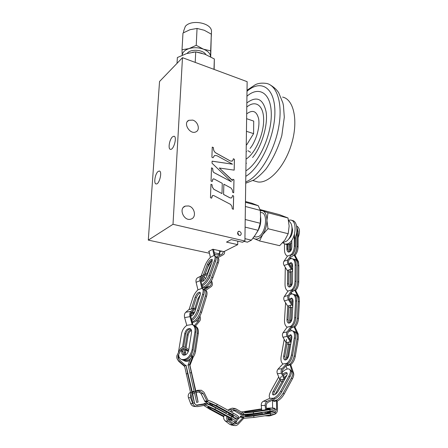 <?xml version="1.0" encoding="UTF-8"?>
<svg xmlns="http://www.w3.org/2000/svg" width="448" height="448" viewBox="0 0 448 448"><rect width="100%" height="100%" fill="white"/><g stroke="black" fill="none" stroke-linecap="round" stroke-linejoin="round"><path stroke-width="0.67" d="M238.414 233.587L238.084 234.662M182.487 57.674L173.006 224.297L148.294 240.111L159.544 81.508L182.487 57.674L247.139 81.67L244.905 241.013L242.491 242.234L231.224 239.635L226.503 242.105L237.698 244.653L223.86 251.642L212.878 249.234L208.527 251.507L209.11 251.63M237.759 241.142L237.698 244.653M237.513 232.758L238.868 235.34M239.014 231.263L238.599 231.325C236.914 233.363 237.44 234.758 240.167 235.514C241.791 234.091 241.55 232.691 239.428 231.314L239.014 231.263M214.245 252.745L219.442 253.87L217.28 254.962L214.575 254.374M219.503 251.793L219.442 253.87M192.741 120.109L188.793 120.305C182.638 123.105 190.126 135.089 195.983 131.813C200.402 129.942 198.066 121.576 192.741 120.109M244.905 241.013L173.006 224.297M188.608 205.957L185.332 206.086C178.125 208.342 184.072 221.833 191.072 219.061C196.75 217.454 194.785 207.189 188.608 205.957M231.37 181.77L213.707 172.43L213.002 171.382L212.666 168.409L211.523 167.826L211.058 181.042L212.212 181.552L212.705 179.519L213.226 178.886L214.122 178.976L222.281 183.35L221.99 193.581L213.808 189.252L212.201 186.749L212.1 184.828L210.946 184.257L210.47 197.725L211.641 198.19L212.022 196.33L212.722 195.474L213.78 195.58L230.619 204.422L231.974 206.438L232.232 208.751L233.358 209.345L233.638 196.006L232.523 195.513L232.098 197.103L231.302 198.005L230.098 197.876L223.58 194.426L223.86 184.195L231.056 188.059L232.338 189.963L232.59 192.237L233.71 192.774L233.985 179.726L232.876 179.217L232.663 180.23L232.114 180.331L219.29 168.011L234.186 170.139L234.422 159.303L233.324 158.738L233.055 159.986L232.114 161.168L230.39 160.989L216.087 153.048C214.62 152.146 213.769 150.864 213.534 149.201L213.382 147.577L212.257 147.101L211.898 157.226L213.035 157.78L214.536 155.484L216.894 155.691L232.534 164.186L212.106 161.162L212.033 163.206L231.37 181.77L213.674 172.452L212.962 171.41L212.632 168.437L211.523 167.871M158.11 171.478L159.264 171.03C162.602 171.013 159.376 184.576 156.19 183.943C153.451 184.005 155.058 173.65 158.11 171.478M172.558 136.791L173.942 136.226C177.391 136.298 173.79 150.08 170.509 149.346C167.759 149.341 169.417 139.233 172.558 136.791M209.474 253.277L148.294 240.111M212.184 181.541L213.046 178.987M221.99 193.581L213.769 189.274L212.167 186.771L212.061 184.85L210.946 184.302M211.607 198.178L212.492 195.591M233.318 209.328L233.604 196.028L232.512 195.552M231.515 197.91L230.059 197.898L223.541 194.449L223.86 184.195M233.671 192.758L233.946 179.749L232.87 179.256M232.523 180.426L219.29 168.011M234.153 170.134L234.382 159.326L233.318 158.777M232.378 161.028L230.35 161.017L216.054 153.076C214.586 152.174 213.735 150.892 213.5 149.229L213.349 147.605L212.251 147.14M213.007 157.769L214.502 155.506M232.534 164.186L212.106 161.196M196.235 45.298L203.448 49.174L210.666 50.865L211.31 34.143L204.271 30.262L197.047 28.442L190.03 29.697L182.98 33.023L182.017 49.75L189.034 48.608L196.235 45.298L197.047 28.442M210.711 56.879L211.31 34.143M210.666 50.865L210.577 56.806C210.437 53.637 208.057 51.094 203.448 49.174C198.61 47.449 193.805 47.258 189.034 48.608C184.778 50.058 182.51 52.254 182.23 55.194M205.878 54.611C203.448 49.806 191.201 48.67 187.561 52.931L187.141 53.424M201.891 53.234L196.37 51.99M194.46 52.002L192.478 52.259M211.456 32.71L211.512 31.231C211.456 22.876 191.145 19.029 185.326 26.387L183.674 30.923L183.574 32.676M214.15 69.423L214.34 58.962L205.15 54.326L195.714 51.884L186.542 53.603L177.369 57.534L177.022 63.358M182.202 55.205L182.017 49.75M214.34 58.962L213.97 69.356M195.714 51.884L195.205 62.395M244.126 241.41L247.419 242.172L251.412 240.178L255.03 235.329L258.138 230.306L260.243 223.278L260.54 216.882L260.305 210.403L258.294 205.722L251.793 203.207L245.459 201.516M256.76 232.652C260.154 227.623 261.414 222.197 260.54 216.373M260.243 223.278L245.207 219.498M260.305 210.403L245.392 206.489M258.294 205.722L245.448 202.306M258.138 230.306L245.101 227.114M251.412 240.178L244.938 238.661M296.604 225.949C299.841 227.853 300.339 231.767 298.088 237.703M290.802 257.37L288.988 260.131C288.271 261.408 288.344 262.802 289.201 264.309L292.617 269.186M287.526 256.026L283.954 261.307C283.22 262.567 283.27 263.95 284.11 265.462L287.605 270.973M291.508 254.509L287.89 259.823C287.151 261.089 287.207 262.483 288.053 264.006L291.234 269.091L292.606 270.424M288.103 244.58L288.07 249.267L289.1 252.073M287.056 244.042L287.017 249.021C287.073 250.846 287.638 251.86 288.708 252.09L288.921 252.101M295.512 236.701L295.484 246.31C295.378 249.693 294.37 252.493 292.466 254.71L292.426 254.699M294.465 234.31L294.426 246.081M296.727 226.604L298.099 231.342L298.071 246.926C297.965 250.32 296.957 253.12 295.036 255.326M296.845 231.011L297.018 246.674C296.565 252.19 294.655 255.522 291.278 256.67M298.833 265.703L298.435 261.738L295.019 255.293L294.207 255.108L296.682 259.991M289.626 244.121L289.47 249.586L289.929 251.67M290.674 243.516L290.713 250.824M292.617 269.22L291.626 268.206M292.622 268.615L292.326 268.962M288.669 271.846L290.209 272.154M295.305 237.233L295.366 246.288C295.288 249.687 294.308 252.487 292.421 254.705L291.469 254.503L287.722 256.071C285.684 255.472 284.614 253.445 284.502 249.978L284.497 243.981M291.469 254.503L287.902 259.896C287.179 261.178 287.246 262.573 288.109 264.085L291.329 269.136L292.606 270.396M286.882 244.087L286.894 249.015C286.966 250.852 287.549 251.877 288.646 252.101C290.5 251.804 291.564 250.118 291.838 247.038L291.805 240.173M294.235 235.088L294.302 246.053C294.202 249.682 293.121 252.594 291.054 254.789M296.789 227.03L297.825 231.246L297.954 246.898M296.783 231.588L296.895 246.635C296.514 252.106 294.644 255.438 291.295 256.637M298.833 265.748L298.441 261.666L294.986 255.287M287.935 244.597L287.946 249.25L286.894 249.015M289.447 244.199L289.47 249.586M290.489 243.639L290.517 249.816M290.517 249.838L290.634 250.936M294.157 255.086L295.842 258.334M290.696 257.533L291.245 258.586M284.11 265.462L288.109 264.085M292.869 304.847L289.57 299.936C288.719 298.39 288.663 296.946 289.414 295.607L293.087 289.834M292.264 258.742L292.712 258.849C294.924 259.319 296.094 261.436 296.218 265.188L296.111 281.428C295.988 284.939 294.952 287.767 293.003 289.918L292.034 289.722L288.204 291.06C286.149 290.276 285.085 288.081 285.018 284.48L285.286 267.338M288.002 290.993L284.29 296.604C283.534 297.937 283.584 299.376 284.435 300.916L287.638 306.057L291.687 304.909L292.802 306.085M292.034 289.722L288.305 295.383C287.549 296.727 287.599 298.172 288.456 299.729L291.687 304.909M288.686 270.077L288.54 283.898L289.727 287.011M287.61 270.463L287.465 283.679C287.521 285.673 288.142 286.787 289.324 287.034C291.155 286.754 292.219 285.085 292.51 282.022L292.645 265.849C292.589 263.945 292.001 262.881 290.881 262.64L288.898 263.76M289.71 259.028L291.648 258.602C293.86 259.073 295.025 261.19 295.142 264.947L295.03 281.198C294.874 284.956 293.737 287.885 291.603 289.996M294.868 259.347L295.31 259.448C297.534 259.918 298.704 262.03 298.833 265.782L298.749 281.982C298.631 285.505 297.584 288.338 295.618 290.478M293.77 259.19L294.252 259.202C296.47 259.678 297.64 261.789 297.769 265.541L297.674 281.758C297.237 287.274 295.338 290.578 291.995 291.665M299.382 301.347L299.062 297.03L295.602 290.444L294.778 290.276L291.917 291.782M291.547 262.892L289.486 264.751M290.231 269.528L290.091 284.222L290.618 286.591M292.186 263.654L290.517 266.37M292.527 264.622L291.357 267.686M291.273 271.807L291.312 285.858M294.778 290.276L297.444 295.59M291.329 292.684L291.95 293.922M292.908 304.17L292.566 304.584M288.809 307.261L290.377 307.692M291.2 341.656L288.215 336.633C287.409 335.003 287.431 333.508 288.271 332.142L292.342 326.29M292.841 294.095L293.378 294.235C295.646 294.834 296.75 297.125 296.694 301.106L295.786 317.867C295.49 321.49 294.308 324.324 292.253 326.374L291.262 326.138L287.358 327.191C285.337 326.2 284.379 323.837 284.497 320.113L285.578 302.747M287.157 327.107L283.052 332.786C282.206 334.141 282.184 335.63 282.985 337.249L286.026 342.647M291.262 326.138L287.134 331.878C286.289 333.245 286.272 334.746 287.078 336.381L290.987 342.882M288.898 305.698L288.081 319.76L289.178 323.126M287.778 306.018L286.983 319.497C286.944 321.608 287.526 322.823 288.742 323.137C290.562 322.946 291.687 321.311 292.118 318.231L293.054 301.532C293.087 299.522 292.533 298.362 291.385 298.06L289.234 299.275M290.231 294.358L292.292 293.955C294.56 294.549 295.663 296.839 295.602 300.821L294.683 317.598C294.342 321.468 293.054 324.402 290.814 326.396M295.495 294.795L296.022 294.935C298.301 295.534 299.415 297.819 299.365 301.795L298.486 318.522C298.189 322.157 297.002 324.99 294.924 327.029M294.409 294.616L294.946 294.65C297.214 295.249 298.329 297.539 298.278 301.51L297.382 318.254C296.677 323.898 294.627 327.146 291.228 327.998M298.267 338.402L298.155 333.917L294.907 327.001L294.062 326.799L291.194 328.098M292.04 298.346L289.828 300.345M290.517 305.245L289.66 320.141L290.102 322.706M292.673 299.158L290.881 302.042M292.992 300.199L291.738 303.414M291.491 307.401L290.847 321.938M294.062 326.799L296.626 332.534M290.522 328.989L291.2 330.506M286.994 343.806L288.568 344.439M284.917 378.896L282.643 373.677C281.999 371.907 282.19 370.373 283.226 369.085L288.148 363.608M292.387 330.764L293.11 331.05C295.193 331.934 295.971 334.359 295.439 338.341L292.538 355.348C291.81 359.022 290.31 361.799 288.047 363.686L287.045 363.322L283.086 364C281.232 362.779 280.582 360.27 281.148 356.479L284.194 339.394M282.906 363.899L277.973 369.186C276.937 370.462 276.735 371.986 277.379 373.75L279.765 379.355M287.045 363.322L282.078 368.67C281.036 369.958 280.84 371.493 281.49 373.274L284.368 379.898M287.235 342.429L284.766 356.507L285.393 360.024M286.614 339.332L283.657 356.098C283.36 358.215 283.774 359.509 284.889 359.979C286.709 360.018 288.025 358.467 288.831 355.32L291.766 338.386C292.034 336.375 291.648 335.149 290.59 334.701L287.969 336.118M288.781 331.425L292.018 330.624C294.095 331.503 294.868 333.934 294.336 337.915L291.418 354.934C290.623 358.854 289.005 361.721 286.569 363.53M295.058 331.811L295.775 332.091C297.87 332.982 298.654 335.406 298.133 339.382L295.266 356.367C294.538 360.052 293.037 362.83 290.752 364.706M294.034 331.554L294.683 331.666C296.778 332.55 297.562 334.981 297.035 338.957L294.151 355.953C292.712 361.822 290.242 364.93 286.742 365.277M293.524 372.988L290.741 364.666L289.884 364.358C289.111 365.394 288.086 365.73 286.815 365.372L286.692 365.333M291.189 335.07L288.585 337.282M288.982 342.076L286.362 357.101L286.434 359.61M291.721 336.084L289.61 339.108M291.861 337.389L290.416 340.536M289.766 344.254L287.358 358.725M289.884 364.358L292.208 371.605M286.098 365.977L287.073 369.029M280.482 380.671L281.977 381.763M266.543 409.657L266.213 406.386C266.118 404.398 266.801 402.998 268.257 402.192L274.949 398.944M282.274 372.159C285.46 369.191 287.924 368.25 289.66 369.342L290.634 370.199C291.81 371.448 291.592 373.649 289.974 376.802L281.719 391.927C279.843 395.186 277.547 397.544 274.842 398.994L273.941 398.227L270.043 398.311C268.783 396.934 269.035 394.582 270.788 391.244L278.734 376.936M269.97 398.244L263.295 401.29C261.839 402.091 261.156 403.48 261.246 405.451L261.738 410.362M273.941 398.227L267.221 401.307C265.759 402.119 265.076 403.514 265.171 405.507L265.602 409.797M281.086 379.585L274.198 392.05L273.482 394.985M281.439 376.326L273.207 391.199C272.328 392.879 272.205 394.061 272.832 394.738C274.434 395.326 276.226 394.117 278.214 391.11L286.468 376.068C287.291 374.478 287.409 373.363 286.815 372.73C285.886 372.165 284.592 372.697 282.918 374.326M289.66 369.342C290.83 370.591 290.606 372.786 288.982 375.939L280.717 391.059C278.69 394.537 276.259 396.962 273.42 398.322M291.183 371.006L293.014 372.294C294.202 373.548 293.994 375.76 292.387 378.913L284.178 394.044C282.296 397.326 279.989 399.683 277.267 401.122M292.04 371.437C293.227 372.691 293.014 374.898 291.402 378.05L283.175 393.182C279.244 399.168 275.677 401.57 272.479 400.383L272.373 400.288M267.456 415.402L268.744 415.934L269.959 415.822L274.674 414.243C276.517 413.459 277.469 411.852 277.519 409.422L277.267 401.072L276.494 400.411C275.262 401.587 274.014 401.66 272.754 400.624L272.602 400.484M287.151 373.341C286.037 373.363 284.81 374.13 283.478 375.637M283.298 379.355L275.111 394.464M286.916 375.088L284.318 377.608M276.494 400.411L276.59 409.226L275.212 412.602M272.518 400.422L272.591 408.033M265.804 411.835L266.106 413.504M267.266 413.33L266.75 411.695M272.322 410.816L271.902 411.69M261.94 412.406L262.466 414.047M264.852 415.794L265.328 415.806M233.52 410.234L240.386 414.361L243.538 414.506M231.459 412.104L232.042 411.365L235.435 410.06L243.538 414.742M240.307 414.193C240.492 413.879 241.371 413.986 242.95 414.512L240.307 414.193M274.926 409.853L274.938 409.97C274.652 410.34 273.028 410.749 270.06 411.202L253.529 413.655L243.421 414.512L243.292 413.129L235.273 408.481L231.89 409.791L230.474 411.566M261.638 409.354L244.692 412.093C245.241 412.44 247.458 412.373 251.356 411.886L267.803 409.472L270.273 408.856L266.454 408.75M266.409 408.313C271.74 407.893 274.529 407.943 274.781 408.458C274.495 408.817 272.871 409.226 269.903 409.674L253.378 412.11L243.023 412.966M241.399 411.986L261.587 408.867M275.313 413.549L275.324 413.672C275.044 414.058 273.414 414.484 270.446 414.949L253.904 417.446L243.723 418.298M266.778 411.958C272.115 411.544 274.915 411.611 275.167 412.16C274.882 412.541 273.258 412.955 270.29 413.42L253.753 415.895C247.744 416.83 239.814 417.038 240.492 416.265C240.839 415.856 242.581 415.408 245.722 414.932L261.957 412.518M226.918 416.461C226.369 418.466 226.806 420.101 228.239 421.355L234.181 425.477C235.687 425.813 237.026 425.393 238.196 424.206L243.779 418.236L243.667 417.049C241.746 417.788 240.694 417.654 240.509 416.646L237.031 420.185M224.37 415.078C223.205 417.329 223.485 419.272 225.204 420.907L229.69 424.306L231.812 425.102M262.058 413.022L245.056 415.834C245.605 416.203 247.822 416.142 251.726 415.654L268.184 413.19L270.654 412.558L266.879 412.418M243.667 417.049L237.653 423.181L234.326 424.189L229.219 420.644C228.166 419.748 227.769 418.555 228.021 417.054M235.34 421.898L233.139 423.618M229.085 413.308L228.054 414.602M229.04 415.139L230.07 413.846M234.578 408.408L232.193 408.162L228.833 409.455L228.155 410.306M226.761 412.048L225.73 413.342M198.856 391.737L201.079 393.697L205.111 401.862L207.396 401.957L208.001 400.422L203.991 392.286L201.225 390.174L195.614 391.401M195.877 392.571L200.57 391.608L203.319 393.708L207.396 401.957M205.106 401.486L207.021 401.565L205.106 401.486M205.139 401.38C205.402 400.714 206.03 400.775 207.021 401.565M225.966 413.045L212.128 405.535L209.317 403.564C209.77 403.25 211.697 403.962 215.09 405.703L231.078 414.389L233.783 416.287C233.559 416.612 232.064 416.119 229.298 414.82M231.65 416.55C235.732 418.309 237.849 418.886 238.011 418.292C237.737 417.603 235.956 416.349 232.663 414.529L216.58 405.793L207.407 401.682M238.554 417.077L238.644 416.875C238.37 416.181 236.589 414.926 233.302 413.106L217.235 404.365C213.64 402.444 210.526 401.061 207.9 400.221M205.302 401.867L210.314 405.25M228.116 419.048C233.313 421.467 236.096 422.369 236.466 421.764C236.18 421.086 234.388 419.843 231.09 418.029L214.962 409.287L205.688 405.121M237.014 420.532L237.098 420.342C236.818 419.664 235.026 418.415 231.734 416.595L215.622 407.859C208.858 404.382 205.033 402.954 204.154 403.564L203.986 403.922L206.321 404.012L196.515 405.311L193.67 402.769M203.846 405.462L209.11 408.862L223.714 416.769M190.691 394.318L190.568 397.723L192.752 403.558C193.402 405.154 194.51 406.157 196.09 406.554L197.814 406.582L205.806 405.098L206.321 404.012M190.266 392.414C188.418 393.686 187.813 395.438 188.44 397.667L190.602 403.441C191.24 405.026 192.343 406.017 193.906 406.409L195.188 406.493M223.854 416.181L210.532 408.968L207.71 407.008C208.158 406.706 210.078 407.434 213.483 409.181L229.516 417.866L232.226 419.748C232.042 420.056 230.619 419.591 227.959 418.354M203.997 403.9L196.006 405.166M194.029 391.843L192.035 392.65M192.377 394.167L194.292 393.014M200.01 390.191L195.675 390.79M193.9 391.283L191.856 391.854M190.568 358.574L187.953 365.221L188.35 366.111M196.65 402.416L188.166 365.058L189.616 364.526L189.918 365.294L195.77 390.762M189.941 365.372L193.172 357.168M189.482 364.728L192.802 356.311M195.804 391.345L196.067 392.521M196.157 392.493L198.106 402.041L195.586 391.709L189.616 364.526M192.97 403.362L184.554 365.91L185.746 365.663L179.284 359.744C178.147 358.613 177.761 357.246 178.13 355.65L180.897 350.134C182.162 348.286 183.758 347.883 185.679 348.919L188.524 350.952M192.674 393.848L194.46 402.976L191.906 392.65L187.656 373.548L186.038 365.226L192.209 391.754M177.531 359.537L178.83 361.424L184.643 366.498M188.776 349.698L185.954 347.682C183.613 346.422 181.675 346.914 180.13 349.16L176.882 355.684C176.49 357.582 176.982 359.178 178.354 360.483L184.615 365.949M192.091 391.787L192.573 393.949M191.565 354.665L191.313 356.681M183.182 349.58L186.077 349.978L188.317 351.579M178.674 359.033L178.735 356.244M192.618 322.454L192.354 322.756M199.41 317.094L198.666 320.678L194.27 325.735M195.373 326.15L199.634 321.188C200.508 320.001 200.682 318.506 200.144 316.697L199.959 316.159M185.119 347.228L187.158 334.684C187.796 331.996 189.157 330.344 191.251 329.739M186.094 347.782L188.138 335.171C188.619 332.914 189.739 331.341 191.503 330.445M183.058 360.114L183.954 360.601C189.017 361.273 192.55 358.019 194.555 350.84L197.327 333.01C197.764 329.37 196.857 326.95 194.606 325.746L194.382 325.842M191.822 358.792C193.81 356.703 195.048 354.211 195.546 351.316L198.302 333.502C198.733 329.874 197.826 327.454 195.569 326.25L194.958 325.931M178.427 354.861C178.774 357.196 179.799 358.73 181.49 359.47C186.553 360.13 190.092 356.866 192.119 349.67L194.93 331.789C195.373 328.143 194.471 325.718 192.226 324.52L186.9 325.326C184.033 327.365 182.218 330.266 181.457 334.04L178.399 352.464M182.106 359.75L182.498 359.934C187.561 360.601 191.1 357.336 193.116 350.146L195.91 332.287C196.353 328.647 195.446 326.222 193.2 325.024L192.578 324.705M194.807 308.151L188.894 309.546L185.702 312.301C184.47 313.55 184.111 315.33 184.638 317.632L186.782 325.399M196.034 308.174L194.208 308.51L191.033 311.276C189.806 312.53 189.459 314.317 189.986 316.635L192.158 324.486M184.66 355.197L184.29 352.318L184.755 349.434M185.371 354.967L185.769 349.782M184.565 360.881L184.957 361.066C186.463 361.631 188.098 361.39 189.868 360.354M183.607 346.97L185.741 333.978C186.631 330.691 188.294 329.045 190.719 329.028M183.77 355.208L182.846 351.641L183.383 348.365M182.504 347.155L184.755 333.486C185.819 329.874 187.622 328.266 190.176 328.67C191.318 329.28 191.778 330.506 191.548 332.354L188.703 350.168C187.673 353.791 185.886 355.432 183.333 355.085C182.084 354.463 181.586 353.153 181.843 351.165L182.241 348.746M192.903 324.873L190.747 316.551C190.333 314.619 190.635 313.141 191.654 312.099L194.387 309.714L195.653 309.366M191.968 311.83L192.92 314.462M207.122 286.216L206.08 287.616L203.582 289.307M210.941 281.607L211.058 281.96C211.54 283.73 211.204 285.079 210.045 286.009L204.025 289.996M203.997 289.934L204.338 289.794L203.918 289.766M205.615 290.427L211.159 286.67C212.324 285.734 212.66 284.385 212.173 282.61L211.518 280.622M194.93 308.112L197.898 298.732L200.228 294.834M192.119 321.849C195.49 320.824 198.257 317.464 200.418 311.786L205.374 295.82C206.265 292.706 206.069 290.746 204.786 289.946L204.086 290.158M192.248 322.33C195.709 322.498 198.817 319.2 201.566 312.43L206.5 296.475C207.39 293.356 207.189 291.402 205.906 290.595L204.943 290.041M197.742 294.935L196.605 296.934M191.47 319.346C194.174 317.229 196.213 314.182 197.596 310.201L202.602 294.224C203.504 291.11 203.319 289.15 202.048 288.355L198.033 289.778C195.675 291.956 193.911 294.739 192.741 298.116L189.129 309.372M191.772 320.51C194.785 318.657 197.109 315.437 198.75 310.845L203.739 294.879C204.635 291.76 204.445 289.806 203.168 289.01L202.205 288.45M202.048 275.576L197.831 277.614C196.263 278.538 195.686 280.106 196.101 282.313L197.949 289.85M207.62 273.851L206.287 273.79L201.74 275.929C200.166 276.853 199.59 278.432 200.015 280.655L201.897 288.288M192.746 315.084L193.659 312.122M192.78 308.79L196.274 297.808C197.305 295.114 198.649 293.451 200.306 292.818M191.072 316.165L191.755 312.01M191.352 309.07L195.149 297.164C196.554 293.787 198.122 292.146 199.847 292.23C200.491 292.639 200.581 293.63 200.122 295.204L195.104 311.114C193.872 314.233 192.388 315.918 190.663 316.182M202.748 288.764L200.928 280.722C200.609 278.874 201.102 277.564 202.406 276.797L205.89 275.106L207.206 274.96M204.008 276.92L205.397 278.471M219.139 250.606L219.621 252.179C220.041 253.87 219.666 255.114 218.49 255.898L216.121 257.219M223.518 251.569L222.208 254.016L216.098 257.225M217.75 257.807L223.294 254.716C224.381 254.016 224.79 252.879 224.51 251.311M207.155 273.75L210.101 265.849L211.607 263.122M215.029 262.696L209.39 278.13L206.248 282.604M202.278 286.67L202.468 286.804C204.372 288.137 209.894 282.341 211.73 277.032L217.106 262.382C218.042 259.7 218.019 258.02 217.045 257.359L216.177 257.578M203.476 287.42L203.582 287.487C205.498 288.826 211.019 283.041 212.85 277.732L218.204 263.082C219.134 260.4 219.106 258.72 218.131 258.054L217.162 257.432M211.876 260.277L207.833 266.969L205.106 274.26M201.852 284.81C204.77 282.895 207.15 279.731 208.992 275.318L214.418 260.663C215.354 257.981 215.342 256.306 214.385 255.646L213.976 255.511L210.465 257.309C208.191 259.521 206.427 262.181 205.178 265.294L201.13 276.013M202.093 285.869C205.212 284.463 207.883 281.176 210.112 276.018L215.516 261.363C216.451 258.681 216.44 257.006 215.471 256.346L214.497 255.718M204.092 276.97L202.776 280.476M204.982 274.31L208.527 264.852C209.586 262.399 210.896 260.775 212.442 259.986M202.731 281.35L204.417 275.822M203.358 275.016L207.435 264.163C208.975 260.898 210.526 259.274 212.078 259.286L212.089 261.828L206.662 276.427C205.111 279.731 203.56 281.378 201.998 281.35C201.482 280.991 201.477 280.09 201.992 278.645L202.748 276.634M214.9 255.976L213.562 249.385M212.699 249.329L214.082 255.534M209.02 251.25L210.381 257.387M282.744 242.782L285.37 244.188L287.89 243.74C295.803 240.755 297.931 220.321 290.444 220.03L288.495 220.214M287.056 244.586L289.582 244.143L291.816 242.581M294.448 239.03C298.614 231.762 297.147 220.774 292.118 220.461L291.334 220.259M259.554 240.946L254.391 238.734C257.085 239.837 259.84 238.459 262.657 234.606L259.554 240.946L279.636 245.678L284.934 239.988L288.182 233.722L267.999 228.71L262.657 234.606C265.373 230.446 266.79 225.714 266.913 220.41C266.795 215.247 265.401 212.044 262.741 210.801L268.005 212.738L266.913 220.41L267.999 228.71M268.005 212.738L288.002 217.98L289.139 226.083L288.182 233.722M288.002 217.98L279.434 214.648L260.081 209.558M260.109 209.658L262.741 210.801L260.322 210.61M260.434 212.369L261.296 212.593C268.386 212.761 266.028 233.414 258.485 236.55L256.094 237.042L254.15 236.583M284.581 241.998L286.451 241.192C291.374 238.28 293.821 226.559 290.354 222.594L290.27 222.488M253.193 237.894L254.391 238.734L253.064 238.062M291.81 226.24L292.555 229.774C292.41 233.901 291.094 237.02 288.602 239.131M254.968 181.138L257.628 181.905C268.738 183.999 284.816 166.858 291.592 143.825C298.502 120.814 293.81 99.288 282.598 97.093M246.254 144.715L246.714 144.822L253.59 133.638L253.714 121.094L246.618 118.692M246.254 144.676L246.714 144.822M250.6 152.342L247.834 150.646M252.588 157.511C261.682 146.933 268.363 124.102 266.05 111.597C262.982 98.594 256.575 95.704 246.842 102.939M245.991 163.526L246.462 163.223M246.053 159.118L246.518 158.81C255.427 152.975 263.838 133.991 263.654 119.605C263.603 105.118 255.343 99.714 246.786 107.05M245.89 170.85L246.361 170.554C259.179 162.529 271.622 134.882 271.286 113.982C271.141 92.96 259.056 85.658 246.938 96.214M250.062 148.394C252.375 145.785 254.593 141.529 256.721 135.626C258.714 129.114 259.37 123.558 258.675 118.961C256.721 111.104 252.728 109.407 246.686 113.87M246.154 151.9L246.618 151.592M246.445 131.292L253.59 133.638M287.89 259.823L283.954 261.307M295.484 246.31L294.302 246.053M298.071 246.926L297.018 246.674M290.64 249.866L289.593 249.626M298.099 231.342L297.052 231.073M291.234 269.091L287.269 270.502M288.305 295.383L284.29 296.604M288.54 283.898L287.465 283.679M296.111 281.428L295.03 281.198M298.749 281.982L297.674 281.758M296.218 265.188L295.142 264.947M291.161 284.441L290.091 284.222M298.833 265.782L297.769 265.541M288.456 299.729L284.435 300.916M287.134 331.878L283.052 332.786M288.081 319.76L286.983 319.497M295.786 317.867L294.683 317.598M298.486 318.522L297.382 318.254M296.694 301.106L295.602 300.821M290.752 320.404L289.66 320.141M299.365 301.795L298.278 301.51M287.078 336.381L282.985 337.249M290.153 341.841L286.037 342.67M282.078 368.67L277.973 369.186M284.766 356.507L283.657 356.098M292.538 355.348L291.418 354.934M295.266 356.367L294.151 355.953M295.439 338.341L294.336 337.915M287.465 357.504L286.362 357.101M298.133 339.382L297.035 338.957M281.49 373.274L277.379 373.75M284.043 379.277L279.91 379.702M267.221 401.307L263.295 401.29M274.198 392.05L273.207 391.199M281.719 391.927L280.717 391.059M284.178 394.044L283.175 393.182M289.974 376.802L288.982 375.939M276.13 393.708L275.638 393.282M292.387 378.913L291.402 378.05M276.59 409.226L274.859 409.186M265.171 405.507L261.246 405.451M265.866 412.395L262.662 412.3M236.41 410.446L233.733 410.155M247.397 412.278L247.318 411.449M253.529 413.655L253.378 412.11M253.904 417.446L253.753 415.895M232.764 424.788L229.69 424.306M270.06 411.202L269.903 409.674M247.761 416.046L247.677 415.167M270.446 414.949L270.29 413.42M237.653 423.181L234.539 422.716M231.89 409.791L228.833 409.455M228.239 421.355L225.204 420.907M203.319 393.708L201.079 393.697M212.128 405.535L212.615 404.482M216.58 405.793L217.235 404.365M214.962 409.287L215.622 407.859M192.752 403.558L190.602 403.441M232.663 414.529L233.302 413.106M210.532 408.968L211.002 407.954M231.09 418.029L231.734 416.595M197.865 405.35L196.286 405.255M199.696 390.264L197.49 390.286M193.256 392.056L191.901 392.062M190.568 397.723L188.44 397.667M189.812 373.005L191.302 372.63M186.161 373.929L187.656 373.548M178.354 360.483L178.83 361.424M194.085 392.095L195.586 391.709M190.406 393.036L191.906 392.65M178.466 354.788L178.937 355.785M180.897 350.134L181.339 351.182M185.679 348.919L186.077 349.978M198.666 320.678L195.972 321.16M187.158 334.684L188.138 335.171M197.327 333.01L198.302 333.502M194.93 331.789L195.91 332.287M189.986 316.635L184.638 317.632M191.033 311.276L185.702 312.301M194.555 350.84L195.546 351.316M184.29 352.318L185.282 352.789M181.843 351.165L182.846 351.641M184.755 333.486L185.741 333.978M192.119 349.67L193.116 350.146M194.813 311.903L192.209 312.396M194.208 308.51L188.894 309.546M210.045 286.009L206.08 287.616M197.898 298.732L198.839 299.27M205.374 295.82L206.5 296.475M202.602 294.224L203.739 294.879M200.015 280.655L196.101 282.313M201.74 275.929L197.831 277.614M200.418 311.786L201.566 312.43M190.842 313.348L191.257 313.578M195.149 297.164L196.274 297.808M197.596 310.201L198.75 310.845M211.058 281.96L210.599 282.15M205.783 273.969L201.863 275.66M222.208 254.016L218.49 255.898M210.101 265.849L210.498 266.101M217.106 262.382L218.204 263.082M214.418 260.663L215.516 261.363M211.73 277.032L212.85 277.732M201.992 278.645L203.101 279.334M207.435 264.163L208.527 264.852M208.992 275.318L210.112 276.018M221.62 251.149L219.621 252.179M245.734 182.084L249.284 180.202C261.806 172.502 274.814 149.453 278.785 126.588C282.828 103.695 277.161 85.641 266.644 83.451C261.884 82.779 258.048 83.233 255.13 84.823L247.022 90.25M245.812 176.322L246.282 176.025C260.932 167.07 275.324 135.302 274.893 111.328C274.674 87.226 260.747 79.178 247.005 91.263M238.599 231.325L238.095 231.594M188.793 120.305L187.359 121.554M185.332 206.086L183.45 207.34M174.272 136.326L173.942 136.226M159.578 171.114L159.264 171.03M211.512 31.231L211.31 36.467M292.6 271.337L290.326 272.138M292.746 307.048L290.483 307.681M291.189 262.707L290.881 262.64M290.78 344.058L288.814 344.439M283.304 381.83L282.699 381.886M268.744 415.934L264.886 415.789M240.548 416.825L240.509 416.394M234.181 425.477L231.09 424.99M274.938 409.97L274.781 408.458M275.324 413.672L275.167 412.16M235.435 410.06L234.752 409.987M196.09 406.554L193.906 406.409M238.011 418.292L238.644 416.875M236.466 421.764L237.098 420.342M200.57 391.608L199.366 391.614M185.433 365.378L185.998 365.232M196.616 402.422L198.106 402.041M193.827 403.138L194.46 402.976M178.13 355.65L178.606 356.642M183.954 360.601L184.957 361.066M181.49 359.47L182.498 359.934M195.3 309.333L194.88 309.417M206.31 274.96L205.302 275.391M202.468 286.804L203.582 287.487M285.37 244.188L286.888 244.546M290.354 222.594L288.506 220.27M286.451 241.192L282.565 242.861M257.628 181.905L252.84 180.527M269.349 84.42C275.481 87.903 277.654 91.123 278.74 92.837L282.845 102.822L283.455 105.683L284.301 117.258L281.826 135.509C278.13 148.103 272.843 159.281 265.972 169.025C261.722 173.891 257.594 177.587 253.579 180.118L245.717 183.232"/></g></svg>
